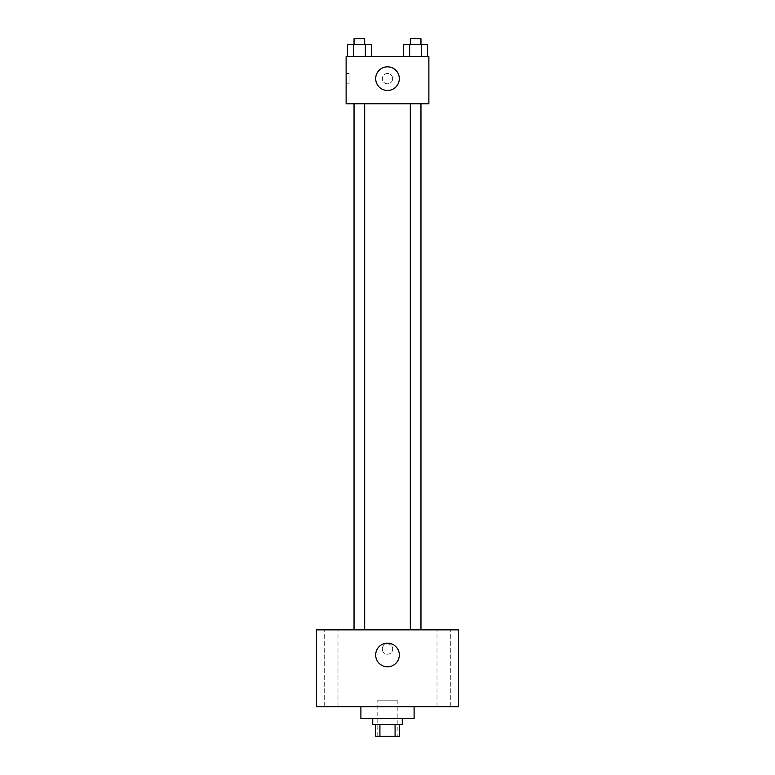 <?xml version="1.0" encoding="UTF-8"?>
<svg xmlns="http://www.w3.org/2000/svg" width="775" height="775" viewBox="0 0 775 775"><rect width="100%" height="100%" fill="white"/><g stroke="black" fill="none" stroke-linecap="round" stroke-linejoin="round"><path stroke-width="0.58" stroke-dasharray="3.88 2.91" d="M397.846 700.784L377.154 700.784L397.846 700.784L397.846 736.25L377.154 736.25L397.846 736.25M379.915 736.25L375.681 736.25L375.681 724.431L379.915 724.431L379.915 736.25L399.319 736.25L399.319 724.431L395.085 724.431L395.085 736.25M379.915 724.431L375.681 724.431M395.085 724.431L399.319 724.431M372.727 724.431L402.273 724.431M387.5 718.512L372.727 718.512L387.5 718.512M414.102 718.512L360.898 718.512M414.102 706.693L360.898 706.693L414.102 706.693M331.342 706.693L337.987 706.693L331.342 706.693M443.658 706.693L437.013 706.693L443.658 706.693M316.568 706.693L458.432 706.693L458.432 629.852L316.568 629.852L316.568 706.693M331.342 629.852L337.987 629.852L331.342 629.852M443.658 629.852L437.013 629.852L443.658 629.852M387.5 643.153A11.819 11.819 0 0 1 397.74 660.881A11.819 11.819 0 0 1 377.26 660.881A11.819 11.819 0 0 1 387.5 643.153M382.327 649.062A5.173 5.173 0 0 1 390.087 644.587A5.173 5.173 0 0 1 390.087 653.538A5.173 5.173 0 0 1 382.327 649.062A5.173 5.173 0 0 1 390.087 644.587A5.173 5.173 0 0 1 390.087 653.538A5.173 5.173 0 0 1 382.327 649.062M458.432 643.889L458.432 654.236L458.432 643.889M316.568 654.236L316.568 643.889L316.568 654.236M359.368 629.852L354.039 629.852L359.368 629.852M415.632 629.852L420.961 629.852L415.632 629.852M364.686 629.852L354.039 629.852L364.686 629.852L364.686 103.773L354.039 103.773L364.686 103.773M420.011 629.852L354.989 629.852L420.011 629.852L420.011 103.773L354.989 103.773L420.011 103.773M410.314 103.773L420.961 103.773L410.314 103.773L420.961 103.773L410.314 103.773L410.314 629.852M420.961 103.773L420.961 629.852M346.125 103.773L428.875 103.773L428.875 56.488L346.125 56.488L346.125 103.773M392.673 78.653A5.173 5.173 0 0 0 384.913 74.168A5.173 5.173 0 0 0 384.913 83.128A5.173 5.173 0 0 0 392.673 78.653A5.173 5.173 0 0 0 384.913 74.168A5.173 5.173 0 0 0 384.913 83.128A5.173 5.173 0 0 0 392.673 78.653M347.423 56.488L347.423 44.659L353.39 44.659L353.39 56.488L347.423 56.488L371.312 56.488L347.423 56.488L371.312 56.488L347.423 56.488L371.312 56.488L347.423 56.488L353.39 56.488L353.39 44.659L371.312 44.659L365.335 44.659L365.335 56.488L365.335 44.659L347.423 44.659L371.312 44.659L371.312 56.488M403.688 56.488L403.688 44.659L409.665 44.659L409.665 56.488L403.688 56.488L427.577 56.488L403.688 56.488L427.577 56.488L403.688 56.488L427.577 56.488L403.688 56.488L409.665 56.488L409.665 44.659L427.577 44.659L421.61 44.659L421.61 56.488L421.61 44.659L403.688 44.659L427.577 44.659L427.577 56.488M346.125 83.826L346.125 73.48L346.125 83.826L349.099 83.826L349.099 73.48L349.099 83.826M428.875 73.48L428.875 83.826L428.875 73.48M399.319 78.653A11.819 11.819 0 0 1 381.591 88.883A11.819 11.819 0 0 1 381.591 68.413A11.819 11.819 0 0 1 399.319 78.653M420.961 44.659L410.314 44.659L420.961 44.659L410.314 44.659L420.961 44.659L420.961 38.75L410.314 38.75L420.961 38.75L410.314 38.75L410.314 44.659M364.686 44.659L354.039 44.659L364.686 44.659L354.039 44.659L364.686 44.659L364.686 38.75L354.039 38.75L364.686 38.75L354.039 38.75L354.039 44.659M421.61 44.659L421.61 56.488M409.665 44.659L409.665 56.488M365.335 44.659L365.335 56.488M353.39 44.659L353.39 56.488M377.154 736.25L377.154 700.784M337.987 706.693L337.987 629.852L337.987 706.693M324.706 706.693L324.706 629.852L324.706 706.693M450.294 706.693L450.294 629.852L450.294 706.693M437.013 706.693L437.013 629.852L437.013 706.693M354.989 103.773L354.989 629.852M354.039 103.773L354.039 629.852M349.099 73.48L346.125 73.48"/><path stroke-width="1.16" d="M395.085 724.431L395.085 736.25L375.681 736.25L375.681 724.431M395.085 736.25L399.319 736.25L399.319 724.431M402.273 718.512L402.273 724.431L372.727 724.431L372.727 718.512M379.915 724.431L379.915 736.25M360.898 706.693L360.898 718.512L414.102 718.512L414.102 706.693M458.432 706.693L316.568 706.693L316.568 629.852L458.432 629.852L458.432 706.693M387.5 643.153A11.819 11.819 0 0 1 397.74 660.881A11.819 11.819 0 0 1 377.26 660.881A11.819 11.819 0 0 1 387.5 643.153M410.314 629.852L410.314 103.773M364.686 103.773L364.686 629.852M428.875 103.773L346.125 103.773L346.125 56.488L428.875 56.488L428.875 103.773M399.319 78.653A11.819 11.819 0 0 1 381.591 88.883A11.819 11.819 0 0 1 381.591 68.413A11.819 11.819 0 0 1 399.319 78.653M427.577 56.488L427.577 44.659L403.688 44.659L403.688 56.488M421.61 44.659L421.61 56.488M409.665 44.659L409.665 56.488M410.314 44.659L410.314 38.75L420.961 38.75L420.961 44.659M371.312 56.488L371.312 44.659L347.423 44.659L347.423 56.488M365.335 44.659L365.335 56.488M353.39 44.659L353.39 56.488M354.039 44.659L354.039 38.75L364.686 38.75L364.686 44.659M420.961 629.852L420.961 103.773M354.039 103.773L354.039 629.852"/></g></svg>
